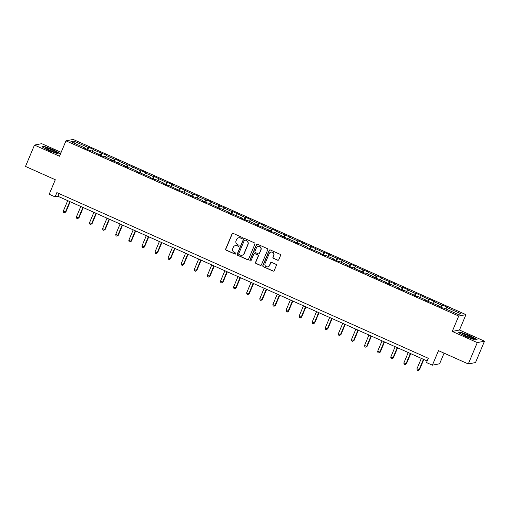 <?xml version="1.0" encoding="UTF-8"?>
<svg xmlns="http://www.w3.org/2000/svg" width="510" height="510" viewBox="0 0 510 510"><rect width="100%" height="100%" fill="white"/><g stroke="black" fill="none" stroke-linecap="round" stroke-linejoin="round"><path stroke-width="0.76" d="M242.314 238.151A0.644 0.625 -101 0 0 241.982 237.309L233.223 233.401A0.918 0.892 -101 0 0 232.05 233.873L225.701 248.976A0.918 0.892 -101 0 0 226.172 250.18L234.931 254.088A0.644 0.625 -101 0 0 235.754 253.757A0.644 0.625 -101 0 0 235.422 252.909L234.288 252.405A2.932 2.869 -101 0 1 232.783 248.542L233.312 247.286A2.932 2.869 -101 0 1 237.073 245.782L238.208 246.285A0.644 0.625 -101 0 0 239.031 245.954A0.644 0.625 -101 0 0 238.699 245.112L237.571 244.602A2.932 2.869 -101 0 1 236.06 240.745L236.589 239.483A2.932 2.869 -101 0 1 240.357 237.979L241.485 238.482A0.644 0.625 -101 0 0 242.314 238.151M277.587 260.215A0.918 0.892 -101 0 0 278.766 259.743L280.545 255.51A0.918 0.892 -101 0 0 280.073 254.299L270.351 249.964A0.918 0.892 -101 0 0 269.172 250.435L262.828 265.531A0.918 0.892 -101 0 0 263.3 266.743L273.022 271.078A0.918 0.892 -101 0 0 274.202 270.606L276.35 265.493A0.918 0.892 -101 0 0 275.878 264.282L271.715 262.427A0.918 0.892 -101 0 0 270.542 262.899L269.471 265.436A2.454 2.397 -101 0 1 265.404 265.978A2.454 2.397 -101 0 1 265.066 263.472L269.242 253.527A2.454 2.397 -101 0 1 273.309 252.985A2.454 2.397 -101 0 1 273.653 255.497L272.958 257.155A0.918 0.892 -101 0 0 273.43 258.36L277.784 260.176A0.918 0.892 -101 0 0 278.211 260.253M61.136 152.331L41.705 143.667L34.482 145.07L25.5 166.432L55.303 179.73L49.196 194.259L55.074 196.879L56.871 192.608L428.298 358.294L426.5 362.565L432.378 365.185L439.607 363.783L444.076 353.149M477.277 342.586L484.5 341.184L459.478 330.021L452.255 331.423L477.277 342.586L468.295 363.955L438.485 350.657L432.378 365.185M452.255 331.423L458.719 316.041L65.968 140.843L73.191 139.44L465.949 314.638L458.719 316.041M34.482 145.07L59.498 156.226L65.968 140.843M254.917 244.073A0.918 0.892 -101 0 0 254.445 242.868L244.723 238.533A0.918 0.892 -101 0 0 243.544 238.999L237.195 254.101A0.918 0.892 -101 0 0 237.666 255.306L247.395 259.647A0.918 0.892 -101 0 0 248.568 259.176L254.917 244.073M257.537 244.245L267.259 248.587A0.918 0.892 -101 0 1 267.731 249.792L261.388 264.894A0.918 0.892 -101 0 1 260.208 265.359L256.045 263.504A0.918 0.892 -101 0 1 255.574 262.299L258.149 256.173A0.918 0.892 -101 0 0 257.677 254.968L254.917 253.738A0.918 0.892 -101 0 0 253.738 254.209L251.06 260.584A0.644 0.625 -101 0 1 249.996 260.725A0.644 0.625 -101 0 1 249.906 260.068L256.358 244.717A0.918 0.892 -101 0 1 257.537 244.245M484.5 341.184L475.518 362.553L468.295 363.955M442.45 305.063L441.736 305.203L433.678 301.608L434.392 301.467L429.35 299.223L428.642 299.364L416.256 293.377L415.542 293.518L407.484 289.922L408.198 289.782L403.161 287.538L402.447 287.678L394.383 284.083L395.097 283.942L381.289 278.237L382.003 278.103L376.966 275.853L376.252 275.993L368.188 272.397L368.902 272.257L355.094 266.551L355.808 266.418L350.772 264.167L350.058 264.308L341.993 260.712L342.707 260.572L328.899 254.866L329.613 254.732L324.577 252.482L323.863 252.622L311.476 246.642L310.762 246.783L298.382 240.797L297.668 240.937L289.603 237.341L290.317 237.201L276.509 231.502L277.223 231.362L272.187 229.111L271.473 229.251L263.409 225.656L264.123 225.516L259.086 223.272L258.372 223.412L250.314 219.816L251.028 219.676L245.992 217.432L245.278 217.566L232.891 211.586L232.177 211.726L224.119 208.131L224.833 207.991L211.019 202.285L211.733 202.151L206.697 199.901L205.983 200.041L197.925 196.446L198.639 196.305L193.602 194.061L192.888 194.195L180.502 188.215L179.788 188.356L171.73 184.76L172.444 184.62L167.407 182.376L166.694 182.516L154.307 176.53L153.593 176.67L145.535 173.075L146.249 172.935L141.213 170.691L140.499 170.831L128.112 164.845L127.398 164.985L119.34 161.389L120.054 161.249L115.018 159.005L114.304 159.145L106.246 155.55L106.953 155.41L93.145 149.704L93.859 149.57L88.823 147.32L88.109 147.46L73.835 141.091L70.864 141.665L85.138 148.034L84.424 148.174L89.467 150.418L90.174 150.284L102.561 156.264L103.275 156.124L111.333 159.719L110.619 159.859L124.434 165.565L123.72 165.699L128.756 167.949L129.47 167.809L137.528 171.405L136.814 171.545L150.629 177.244L149.914 177.384L154.951 179.635L155.665 179.494L163.723 183.09L163.009 183.23L168.051 185.474L168.759 185.334L181.146 191.32L181.86 191.18L194.246 197.16L194.954 197.019L203.018 200.615L202.304 200.755L207.34 202.999L208.054 202.865L220.441 208.845L221.149 208.705L229.213 212.3L228.499 212.44L242.307 218.146L241.593 218.28L246.63 220.53L247.344 220.39L255.408 223.986L254.694 224.126L268.502 229.831L267.788 229.965L272.824 232.216L273.538 232.076L281.603 235.671L280.889 235.811L294.697 241.51L293.983 241.651L299.019 243.901L299.733 243.761L307.798 247.356L307.084 247.497L320.892 253.196L320.178 253.336L325.214 255.587L325.928 255.446L333.993 259.042L333.279 259.182L338.315 261.426L339.029 261.286L347.087 264.881L346.373 265.022L351.409 267.265L352.123 267.132L364.51 273.111L365.224 272.971L373.282 276.567L372.568 276.707L386.382 282.412L385.668 282.546L390.705 284.797L391.419 284.656L399.477 288.252L398.763 288.392L403.799 290.636L404.513 290.502L416.899 296.482L417.613 296.342L425.671 299.937L424.957 300.078L438.772 305.777L438.058 305.917L443.094 308.167L443.808 308.027L458.082 314.396L461.046 313.816L446.773 307.453L447.487 307.313L442.45 305.063L441.456 307.434M440.589 307.052L441.736 305.203M432.754 303.099L433.678 301.608M438.772 305.777L438.683 306.198M427.495 301.206L428.642 299.364M419.653 297.253L420.578 295.768M425.671 299.937L425.589 300.358M414.394 295.366L415.542 293.518M406.559 291.414L407.484 289.922M412.577 294.098L412.488 294.512M401.3 289.521L402.447 287.678M393.459 285.568L394.383 284.083M399.477 288.252L399.394 288.673M388.199 283.681L389.347 281.832M380.364 279.729L381.289 278.237M386.382 282.412L386.293 282.827M375.105 277.835L376.252 275.993M367.264 273.883L368.188 272.397M373.282 276.567L373.199 276.987M362.004 271.996L363.152 270.147M354.169 268.043L355.094 266.551M360.188 270.727L360.098 271.141M348.91 266.15L350.058 264.308M341.069 262.197L341.993 260.712M347.087 264.881L347.004 265.302M335.809 260.31L336.957 258.462M327.975 256.358L328.899 254.866M333.993 259.042L333.903 259.456M322.715 254.464L323.863 252.622M314.874 250.512L315.798 249.027M320.892 253.196L320.809 253.617M309.615 248.625L310.762 246.783M301.78 244.672L302.704 243.187M307.798 247.356L307.708 247.777M296.52 242.785L297.668 240.937M288.679 238.827L289.603 237.341M294.697 241.51L294.614 241.931M283.42 236.94L284.567 235.097M275.585 232.987L276.509 231.502M281.603 235.671L281.514 236.092M270.325 231.1L271.473 229.251M262.484 227.148L263.409 225.656M268.502 229.831L268.419 230.246M257.225 225.254L258.372 223.412M249.39 221.302L250.314 219.816M255.408 223.986L255.319 224.406M244.131 219.415L245.278 217.566M236.289 215.462L237.214 213.97M242.307 218.146L242.224 218.56M231.03 213.569L232.177 211.726M223.195 209.616L224.119 208.131M229.213 212.3L229.124 212.721M217.936 207.729L219.083 205.881M210.094 203.777L211.019 202.285M216.112 206.461L216.03 206.875M204.835 201.883L205.983 200.041M197 197.931L197.925 196.446M203.018 200.615L202.929 201.036M191.741 196.044L192.888 194.195M183.9 192.091L184.83 190.6M189.918 194.775L189.835 195.19M178.64 190.198L179.788 188.356M170.805 186.246L171.73 184.76M176.823 188.929L176.734 189.35M165.546 184.359L166.694 182.516M157.711 180.406L158.635 178.921M163.723 183.09L163.64 183.511M152.445 178.513L153.593 176.67M144.611 174.56L145.535 173.075M150.629 177.244L150.539 177.665M139.351 172.673L140.499 170.831M131.516 168.721L132.441 167.235M137.528 171.405L137.445 171.825M126.257 166.834L127.398 164.985M118.416 162.881L119.34 161.389M124.434 165.565L124.351 165.98M113.156 160.988L114.304 159.145M105.321 157.035L106.246 155.55M111.333 159.719L111.25 160.14M100.062 155.148L101.203 153.3M92.221 151.196L93.145 149.704M98.239 153.88L98.156 154.294M86.961 149.302L88.109 147.46M74.313 143.202L73.835 141.091M85.138 148.034L85.055 148.455M459.478 330.021L465.949 314.638M55.074 196.879L58.006 196.312L427.17 360.984M445.848 308.939L446.773 307.453M59.134 193.615L58.006 196.312M87.822 149.691L88.823 147.32M100.923 155.531L101.917 153.166M114.017 161.377L115.018 159.005M127.117 167.216L128.112 164.845M140.212 173.056L141.213 170.691M153.312 178.902L154.307 176.53M166.407 184.741L167.407 182.376M179.507 190.587L180.502 188.215M192.601 196.426L193.602 194.061M205.702 202.272L206.697 199.901M218.796 208.112L219.797 205.747M231.897 213.958L232.891 211.586M244.991 219.797L245.992 217.432M258.092 225.643L259.086 223.272M271.186 231.483L272.187 229.111M284.287 237.322L285.281 234.957M297.381 243.168L298.382 240.797M310.482 249.007L311.476 246.642M323.576 254.853L324.577 252.482M336.676 260.693L337.671 258.328M349.771 266.539L350.772 264.167M362.871 272.378L363.866 270.013M375.966 278.224L376.966 275.853M389.066 284.064L390.061 281.698M402.161 289.909L403.161 287.538M415.261 295.749L416.256 293.377M428.355 301.588L429.35 299.223M48.934 150.597L58.121 153.994L60.295 153.574L53.282 149.749L44.096 146.344L41.916 146.772L48.934 150.597M477.067 339.481L470.048 335.656L460.861 332.252L458.681 332.679L465.7 336.504L474.886 339.909L477.067 339.481M43.949 146.695L44.096 146.344M460.715 332.603L460.861 332.252M241.95 238.501A0.644 0.625 -101 0 1 241.683 238.444L240.548 237.94A2.932 2.869 -101 0 0 238.763 237.762M235.486 245.565A2.932 2.869 -101 0 1 237.271 245.743L238.406 246.247A0.644 0.625 -101 0 0 238.674 246.298M232.796 233.325A0.918 0.892 -101 0 0 232.241 233.835L225.898 248.937A0.918 0.892 -101 0 0 226.37 250.142L235.123 254.05A0.644 0.625 -101 0 0 235.397 254.101M244.29 238.457A0.918 0.892 -101 0 0 243.742 238.967L237.392 254.063A0.918 0.892 -101 0 0 237.864 255.268L247.586 259.609A0.918 0.892 -101 0 0 248.019 259.679M245.131 240.108A0.644 0.625 -101 0 0 244.309 240.44L238.737 253.693A0.644 0.625 -101 0 0 239.069 254.541L240.261 255.07A2.932 2.869 -101 0 0 244.029 253.566L247.841 244.5A2.932 2.869 -101 0 0 246.33 240.643L245.329 240.07A0.644 0.625 -101 0 0 244.864 240.057M242.046 255.249A2.932 2.869 -101 0 0 244.226 253.527L244.029 253.566M245.329 240.07L246.528 240.605A2.932 2.869 -101 0 1 248.032 244.462L244.226 253.527M254.49 253.661A0.918 0.892 -101 0 1 255.115 253.699L257.875 254.93A0.918 0.892 -101 0 1 258.347 256.135L255.771 262.261A0.918 0.892 -101 0 0 256.243 263.466L260.406 265.321A0.918 0.892 -101 0 0 260.833 265.398M257.11 244.175A0.918 0.892 -101 0 0 256.555 244.679L250.104 260.03A0.644 0.625 -101 0 0 250.703 260.929M260.82 249.823A2.454 2.397 -101 0 0 258.149 246.432A2.454 2.397 -101 0 0 256.409 247.854L254.936 251.353A0.918 0.892 -101 0 0 255.408 252.565L258.168 253.795A0.918 0.892 -101 0 0 259.348 253.323L261.018 249.785A2.454 2.397 -101 0 0 258.245 246.413M258.793 253.833A0.918 0.892 -101 0 0 259.545 253.285L259.348 253.323M261.018 249.785L259.545 253.285M271.078 252.087A2.454 2.397 -101 0 1 273.851 255.459L273.15 257.116A0.918 0.892 -101 0 0 273.621 258.321L277.784 260.176M267.833 266.838A2.454 2.397 -101 0 0 269.669 265.398L269.471 265.436M271.288 262.35A0.918 0.892 -101 0 0 270.733 262.86L269.669 265.398M269.924 249.887A0.918 0.892 -101 0 0 269.369 250.397L263.02 265.493A0.918 0.892 -101 0 0 263.491 266.704L273.22 271.039A0.918 0.892 -101 0 0 273.647 271.116M67.703 200.64L63.316 211.076L65.414 212.013L65.905 211.918L70.182 201.743M65.905 211.918L64.464 212.81L65.414 212.013L69.806 201.577M64.464 212.81L63.629 212.44L63.316 211.076M55.125 152.573A6.069 0.733 22.8 0 0 56.451 152.783A6.069 0.733 22.8 0 0 53.754 150.775A6.069 0.733 22.8 0 0 46.945 148.11A6.069 0.733 22.8 0 0 45.505 148.187A6.069 0.733 22.8 0 0 49.406 150.424A6.069 0.733 22.8 0 0 55.125 152.573M54.436 152.375A4.596 0.555 22.8 0 0 47.608 149.43A4.596 0.555 22.8 0 0 47.2 149.334M42.349 147.001L44.242 146.638L53.142 149.934L59.938 153.637L58.114 153.994M469.072 336.007A6.069 0.733 22.8 0 0 462.27 334.095A6.069 0.733 22.8 0 0 466.535 336.498A6.069 0.733 22.8 0 0 473.216 338.691A6.069 0.733 22.8 0 0 469.072 336.007M471.202 338.283A4.596 0.555 22.8 0 0 468.435 336.842A4.596 0.555 22.8 0 0 463.966 335.242M459.115 332.915L461.008 332.545L469.908 335.841L476.703 339.545L474.88 339.902M80.803 206.48L76.417 216.916L78.514 217.853L78.999 217.757L83.277 207.583M78.999 217.757L77.565 218.656L78.514 217.853L82.9 207.417M77.565 218.656L76.723 218.28L76.417 216.916M93.897 212.326L89.511 222.762L92.1 223.603L96.377 213.429M92.1 223.603L90.659 224.496L91.609 223.692L96.001 213.256M90.659 224.496L89.824 224.119L89.511 222.762M106.998 218.165L102.612 228.601L104.709 229.538L105.194 229.443L109.471 219.268M105.194 229.443L103.759 230.341L104.709 229.538L109.095 219.102M103.759 230.341L102.918 229.965L102.612 228.601M120.092 224.005L115.706 234.441L118.294 235.282L122.572 225.114M118.294 235.282L116.854 236.181L117.804 235.378L122.196 224.942M116.854 236.181L116.019 235.805L115.706 234.441M133.193 229.851L128.807 240.286L130.904 241.224L131.389 241.128L135.666 230.953M131.389 241.128L129.954 242.027L130.904 241.224L135.29 230.788M129.954 242.027L129.113 241.651L128.807 240.286M146.287 235.69L141.901 246.126L144.489 246.967L148.767 236.799M144.489 246.967L143.049 247.866L143.998 247.063L148.391 236.627M143.049 247.866L142.214 247.49L141.901 246.126M159.388 241.536L155.002 251.972L157.099 252.909L157.584 252.813L161.861 242.639M157.584 252.813L156.149 253.706L157.099 252.909L161.485 242.473M156.149 253.706L155.308 253.336L155.002 251.972M172.482 247.375L168.096 257.811L170.684 258.653L174.962 248.485M170.684 258.653L169.244 259.552L170.193 258.748L174.579 248.313M169.244 259.552L168.408 259.176L168.096 257.811M185.583 253.221L181.197 263.657L183.294 264.594L183.778 264.499L188.056 254.324M183.778 264.499L182.344 265.391L183.294 264.594L187.68 254.158M182.344 265.391L181.503 265.022L181.197 263.657M198.677 259.061L194.291 269.497L196.388 270.434L196.879 270.338L201.157 260.164M196.879 270.338L195.438 271.237L196.388 270.434L200.774 259.998M195.438 271.237L194.603 270.861L194.291 269.497M211.777 264.907L207.391 275.343L209.489 276.28L209.973 276.184L214.251 266.01M209.973 276.184L208.539 277.077L209.489 276.28L213.875 265.844M208.539 277.077L207.697 276.707L207.391 275.343M224.872 270.746L220.486 281.182L222.583 282.119L223.074 282.024L227.352 271.849M223.074 282.024L221.633 282.923L222.583 282.119L226.969 271.683M221.633 282.923L220.798 282.546L220.486 281.182M237.972 276.592L233.586 287.028L236.168 287.869L240.446 277.695M236.168 287.869L234.734 288.762L235.684 287.959L240.07 277.523M234.734 288.762L233.892 288.386L233.586 287.028M251.067 282.432L246.681 292.867L248.778 293.805L249.269 293.709L253.547 283.534M249.269 293.709L247.828 294.608L248.778 293.805L253.164 283.369M247.828 294.608L246.993 294.232L246.681 292.867M264.167 288.271L259.781 298.707L262.363 299.548L266.641 289.38M262.363 299.548L260.929 300.447L261.879 299.644L266.265 289.208M260.929 300.447L260.087 300.071L259.781 298.707M277.262 294.117L272.875 304.553L274.973 305.49L275.464 305.394L279.741 295.22M275.464 305.394L274.023 306.293L274.973 305.49L279.359 295.054M274.023 306.293L273.188 305.917L272.875 304.553M290.362 299.956L285.976 310.392L288.558 311.234L292.836 301.066M288.558 311.234L287.124 312.133L288.073 311.329L292.459 300.894M287.124 312.133L286.282 311.757L285.976 310.392M303.456 305.802L299.07 316.238L301.168 317.175L301.659 317.08L305.936 306.905M301.659 317.08L300.218 317.972L301.168 317.175L305.554 306.74M300.218 317.972L299.383 317.602L299.07 316.238M316.557 311.642L312.171 322.078L314.753 322.919L319.03 312.751M314.753 322.919L313.318 323.818L314.268 323.015L318.654 312.579M313.318 323.818L312.477 323.442L312.171 322.078M329.651 317.488L325.265 327.924L327.363 328.861L327.853 328.765L332.131 318.591M327.853 328.765L326.413 329.658L327.363 328.861L331.749 318.425M326.413 329.658L325.578 329.288L325.265 327.924M342.752 323.327L338.366 333.763L340.948 334.605L345.225 324.436M340.948 334.605L339.513 335.503L340.463 334.7L344.849 324.264M339.513 335.503L338.672 335.127L338.366 333.763M355.846 329.173L351.46 339.609L353.558 340.546L354.048 340.45L358.326 330.276M354.048 340.45L352.608 341.343L353.558 340.546L357.943 330.11M352.608 341.343L351.772 340.973L351.46 339.609M368.947 335.013L364.561 345.448L366.658 346.386L367.143 346.29L371.42 336.115M367.143 346.29L365.708 347.189L366.658 346.386L371.044 335.95M365.708 347.189L364.867 346.813L364.561 345.448M382.041 340.858L377.655 351.294L380.243 352.136L384.521 341.961M380.243 352.136L378.803 353.028L379.752 352.225L384.138 341.789M378.803 353.028L377.961 352.652L377.655 351.294M395.142 346.698L390.749 357.134L393.337 357.975L397.615 347.801M393.337 357.975L391.903 358.874L392.853 358.071L397.239 347.635M391.903 358.874L391.062 358.498L390.749 357.134M408.236 352.537L403.85 362.98L406.438 363.821L410.716 353.647M406.438 363.821L404.997 364.714L405.947 363.911L410.333 353.475M404.997 364.714L404.156 364.338L403.85 362.98M421.336 358.383L416.944 368.819L419.532 369.661L423.81 359.486M419.532 369.661L418.098 370.56L419.048 369.756L423.434 359.32M418.098 370.56L417.256 370.183L416.944 368.819"/></g></svg>
